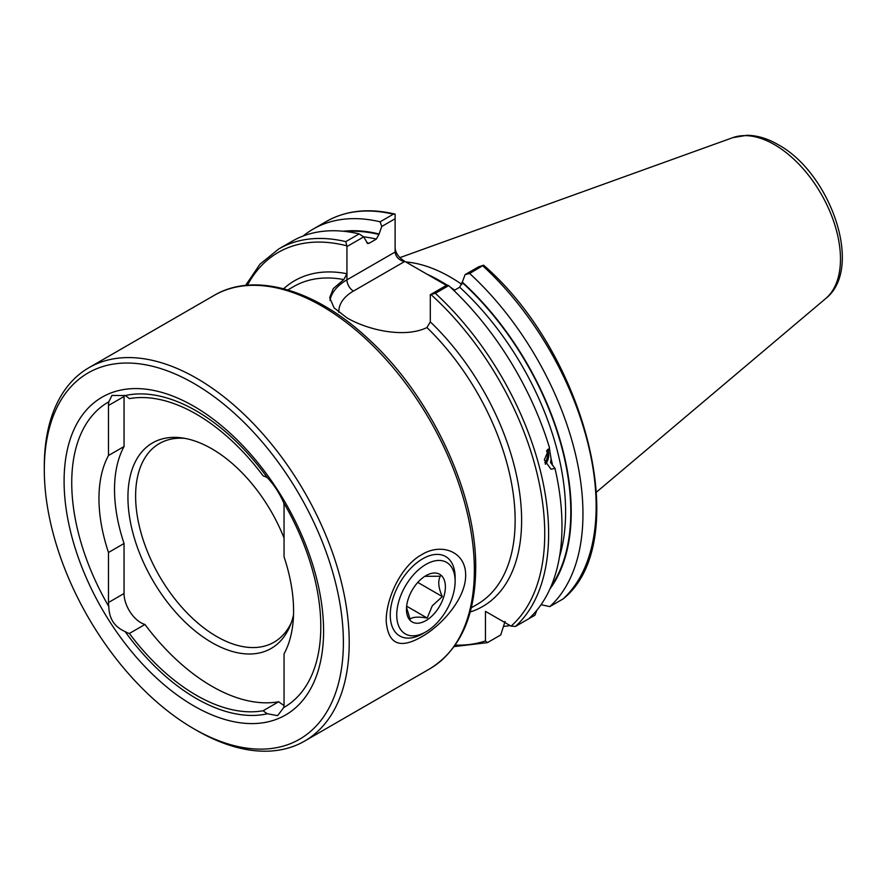 <?xml version="1.0" encoding="UTF-8"?>
<svg xmlns="http://www.w3.org/2000/svg" width="886" height="886" viewBox="0 0 886 886"><rect width="100%" height="100%" fill="white"/><g stroke="black" fill="none" stroke-linecap="round" stroke-linejoin="round"><path stroke-width="1.33" d="M421.725 554.669L421.725 554.669C401.812 565.323 386.086 597.308 386.196 621.064C388.057 644.166 399.896 649.383 421.725 636.735C441.206 625.87 465.826 598.858 465.659 575.18C465.803 551.269 441.128 542.575 421.725 554.669M283.719 707.549A23.856 13.777 -120 0 0 284.052 703.872L284.052 653.857A137.618 79.452 -120 0 0 293.587 610.864A137.618 79.452 -120 0 0 284.052 556.862L284.052 506.847A23.856 13.777 -120 0 0 283.719 502.783C279.433 493.081 274.018 484.753 267.461 477.798A23.856 13.777 -120 0 0 263.164 475.871A172.139 99.387 -120 0 0 129.378 398.634A23.856 13.777 -120 0 0 125.081 395.588L111.924 395.433L108.823 401.812A23.856 13.777 -120 0 0 108.491 405.489L108.491 455.504A137.618 79.452 -120 0 0 108.491 552.487L108.491 602.502A23.856 13.777 -120 0 0 108.823 606.567C109.067 618.605 114.482 626.934 125.081 631.552A176.115 101.68 -120 0 0 267.461 713.762L277.617 715.655L283.719 707.549A176.115 101.68 -120 0 0 320.798 626.579A176.115 101.68 -120 0 0 283.719 502.783M284.007 705.289A23.856 13.777 60 0 1 282.756 704.614A23.856 13.777 60 0 1 278.736 701.734L263.164 710.727A23.856 13.777 -120 0 0 267.184 713.607A23.856 13.777 -120 0 0 267.461 713.762M278.736 701.734A172.139 99.387 60 0 1 211.843 686.24A172.139 99.387 60 0 1 144.95 624.486L129.378 633.479A172.139 99.387 -120 0 0 196.271 695.233A172.139 99.387 -120 0 0 263.164 710.727M125.081 631.552A23.856 13.777 -120 0 0 125.358 631.718A23.856 13.777 -120 0 0 129.378 633.479M144.95 624.486A23.856 13.777 60 0 1 140.918 622.725A23.856 13.777 60 0 1 124.051 593.509L124.051 543.495L108.491 552.487M448.693 285.613L435.347 293.321L430.308 294.695L447.076 285.015L448.693 285.613A223.516 129.046 60 0 1 549.486 447.696L544.325 459.912L550.959 469.17L555.024 468.472L550.571 462.603L551.103 458.882L549.298 447.818M193.835 728.757L196.758 730.441A215.608 124.483 -120 0 0 304.562 741.117A215.608 124.483 -120 0 0 349.217 642.416A215.608 124.483 -120 0 0 255.102 425.435A215.608 124.483 -120 0 0 88.954 367.679A215.608 124.483 -120 0 0 44.3 466.379L44.3 469.746A211.477 122.102 -120 0 0 193.835 728.757A211.477 122.102 -120 0 0 343.38 642.416A211.477 122.102 -120 0 0 193.835 383.405A211.477 122.102 -120 0 0 44.3 469.746M184.886 438.382A114.682 66.217 -120 0 0 159.369 443.554A114.682 66.217 -120 0 0 135.613 496.06A114.682 66.217 -120 0 0 185.672 611.473A114.682 66.217 -120 0 0 274.051 642.195A114.682 66.217 -120 0 0 291.295 622.692M284.052 538.057A118.658 68.51 -120 0 0 181.907 437.894A118.658 68.51 -120 0 0 127.938 497.245A118.658 68.51 -120 0 0 196.614 632.172A118.658 68.51 -120 0 0 290.22 625.505A118.658 68.51 -120 0 0 293.51 615.028M64.091 481.176A183.491 105.943 -120 0 0 193.835 705.909A183.491 105.943 -120 0 0 323.589 630.987A183.491 105.943 -120 0 0 193.835 406.253A183.491 105.943 -120 0 0 64.091 481.176M108.823 401.812A176.115 101.68 -120 0 0 71.733 482.781A176.115 101.68 -120 0 0 108.823 606.567M446.932 285.093A162.969 94.093 -120 0 0 440.043 280.873A162.969 94.093 -120 0 0 427.085 274.239L404.293 261.082L404.293 261.724C398.755 259.919 395.699 256.696 395.112 252.034L395.112 218.753L381.744 226.473L378.931 234.48L376.328 239.098L369.13 243.262L367.679 243.561L363.714 236.883L346.947 246.563L346.947 273.73L343.823 279.566L333.302 288.559L329.681 297.718L334.133 307.918L346.947 317.864C367.867 330.09 404.492 338.474 426.941 327.554L430.308 321.851A188.087 108.59 60 0 1 519.683 493.17A188.087 108.59 60 0 1 470.233 611.993M405.788 261.946A160.211 92.498 60 0 1 450.42 277.13A160.211 92.498 60 0 1 461.916 284.439M267.461 477.798A176.115 101.68 -120 0 0 125.081 395.588M108.491 455.504L124.051 446.511A137.618 79.452 -120 0 0 124.051 543.495M346.947 246.563L345.806 241.623A223.516 129.046 60 0 0 278.813 248.922L292.17 241.214A223.516 129.046 60 0 1 359.151 233.915L363.714 236.883M345.806 241.623L359.151 233.915M453.953 290.553L459.701 287.23L462.293 282.091A213.005 122.977 60 0 1 549.918 588.991M555.024 468.472A223.516 129.046 60 0 1 528.842 618.716L515.497 626.424L511.078 626.125L485.45 611.329L485.45 640.921A220.769 127.462 60 0 1 455.182 645.097M536.861 610.255L534.923 615.216L521.732 622.825A223.516 129.046 60 0 1 521.721 622.825M510.137 625.582A223.516 129.046 60 0 1 503.481 626.391M505.042 621.429L500.756 634.941L487.4 642.649L454.13 646.592M487.4 642.649L485.45 640.921M303.145 236.008A223.516 129.046 60 0 1 313.146 229.109A223.516 129.046 60 0 1 380.127 221.799L393.318 214.179L395.112 214.135L395.112 218.753M313.146 229.109L326.336 221.489C345.928 210.403 368.753 207.933 394.824 214.058L395.112 214.135M381.744 226.473L380.127 221.799M343.38 231.246A213.005 122.977 60 0 1 378.931 233.959M395.112 248.29C395.699 253.141 398.755 257.405 404.293 261.082M454.64 290.154L452.99 289.19A162.969 94.093 -120 0 0 451.251 287.983M563.009 598.991L563.319 598.77C633.136 542.653 587.507 355.618 484.099 265.623L483.568 265.202L469.669 273.497A223.516 129.046 60 0 1 549.818 606.611L563.009 598.991A223.516 129.046 60 0 0 482.859 265.878M541.058 604.695L549.818 606.611M469.669 273.497L465.117 274.594L478.473 266.885L483.568 265.202M462.293 282.091L465.117 274.594M430.308 294.695L430.308 321.851M452.99 289.19L451.827 288.526M446.411 285.392L427.085 274.239M124.051 446.511L124.051 396.496A23.856 13.777 60 0 1 124.084 395.289M425.933 631.84L422.688 633.712A45.873 26.48 -60 0 1 399.752 635.982A45.873 26.48 -60 0 1 403.573 577.03A45.873 26.48 -60 0 1 445.625 556.53A45.873 26.48 -60 0 1 455.127 577.528L455.127 581.271A41.288 23.833 -60 0 1 443.133 615.427A41.288 23.833 -60 0 1 425.933 631.84A41.288 23.833 -60 0 1 398.168 624.597A41.288 23.833 -60 0 1 408.723 580.828A41.288 23.833 -60 0 1 439.157 560.439A41.288 23.833 -60 0 1 455.127 581.271M424.826 576.332L440.32 576.221C437.717 581.061 438.371 587.839 442.313 596.577L432.246 605.869L427.185 618.051C418.258 616.534 412.555 616.911 410.063 619.181L406.541 607.364M437.396 609.657A27.521 15.893 -60 0 1 417.107 623.246A27.521 15.893 -60 0 1 406.464 609.358A27.521 15.893 -60 0 1 414.46 586.587A27.521 15.893 -60 0 1 425.933 575.656A27.521 15.893 -60 0 1 444.429 580.474A27.521 15.893 -60 0 1 437.396 609.657M417.793 582.412L442.313 596.577M406.652 606.19L427.185 618.051M547.493 449.468A10.831 8.007 -81.1 0 1 545.289 464.087M547.614 449.324A11.474 8.483 -81.1 0 1 545.355 464.264M546.562 450.719A9.17 6.789 -81.1 0 1 544.779 462.603M474.364 570.163A215.608 124.483 -120 0 0 380.249 353.182A215.608 124.483 -120 0 0 214.102 295.426C254.415 271.47 315.693 289.567 368.067 338.651C430.696 395.455 476.657 493.28 475.704 568.291C475.25 616.59 459.923 650.114 429.71 668.864A215.608 124.483 -120 0 0 474.364 570.163M441.018 281.449A160.211 92.498 60 0 1 441.981 282.003A160.211 92.498 60 0 1 447.031 285.037M450.531 287.308A160.211 92.498 60 0 1 454.662 290.143M825.697 298.549C864.293 268.436 830.426 172.859 778.085 144.628C767.586 138.537 757.209 135.414 746.964 135.281L732.8 137.651A93.384 53.913 60 0 1 774.43 144.628A93.384 53.913 60 0 1 834.058 222.519A93.384 53.913 60 0 1 825.697 298.549L596.555 492.04M426.941 327.554A183.491 105.943 60 0 1 477.133 604.407L471.319 607.763M366.738 242.72A208.731 120.507 60 0 1 369.13 243.262M363.625 236.828A208.731 120.507 60 0 1 376.328 239.098M551.103 458.882A208.731 120.507 60 0 1 552.366 464.297M459.701 287.23A208.731 120.507 60 0 1 559.476 556.917M435.347 293.321A223.516 129.046 60 0 1 515.497 626.424M326.336 221.489A223.516 129.046 60 0 1 393.318 214.179M346.16 231.556A212.396 122.622 60 0 1 378.931 234.48M247.415 285.237A220.769 127.462 60 0 1 346.216 245.655M283.609 288.758A188.087 108.59 60 0 1 346.947 273.73L346.947 279.843L395.112 252.034M462.293 282.612A212.396 122.622 60 0 1 551.048 586.432M431.039 294.628A220.769 127.462 60 0 1 511.078 626.125M287.828 289.932L293.631 286.588A183.491 105.943 60 0 1 343.823 279.566M329.991 300.409A58.952 34.033 180 0 1 346.947 279.843A9.17 5.294 60 0 0 353.425 291.084A49.771 28.74 0 0 0 338.884 312.426M404.293 261.724L353.425 291.084M124.051 593.509L108.491 602.502M124.051 396.496L108.491 405.489M214.102 295.426L88.954 367.679M278.813 248.922L259.963 264.183L245.599 285.414M732.8 137.651L399.896 257.638M429.71 668.864L304.562 741.117"/></g></svg>
